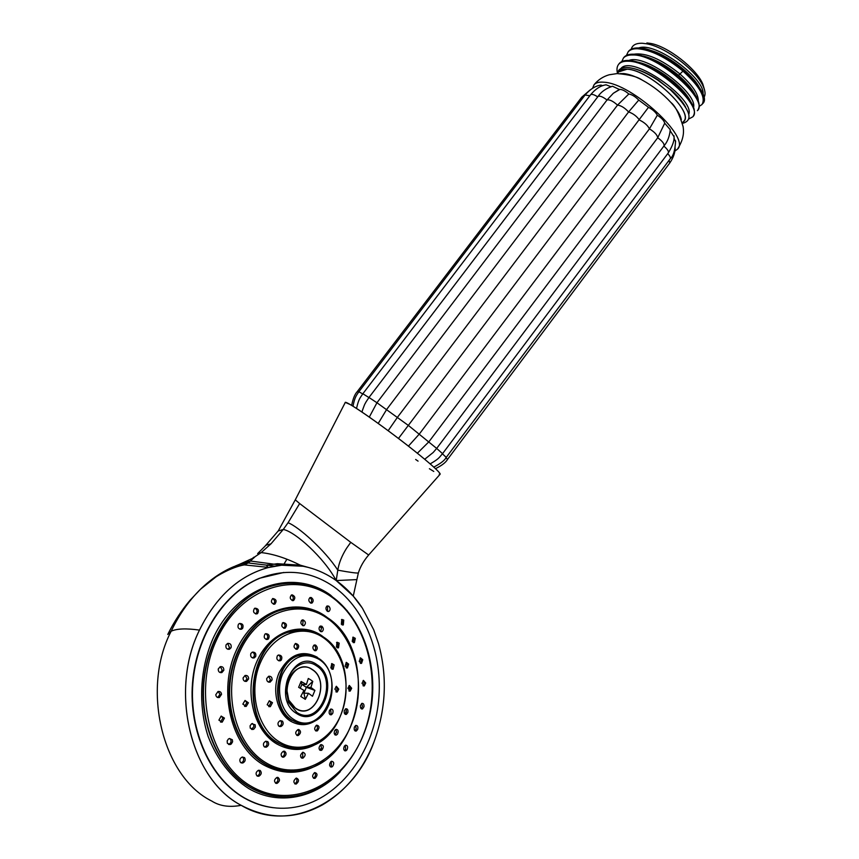 <?xml version="1.0" encoding="UTF-8"?>
<svg xmlns="http://www.w3.org/2000/svg" width="859" height="859" viewBox="0 0 859 859"><rect width="100%" height="100%" fill="white"/><g stroke="black" fill="none" stroke-linecap="round" stroke-linejoin="round"><path stroke-width="1.29" d="M310.786 603.115L311.957 603.072C313.803 601.139 313.556 599.292 311.226 597.52L310.045 597.563C308.198 599.496 308.445 601.354 310.786 603.115L311.957 603.072M309.852 597.66L310.078 597.778C311.978 599.561 312.15 601.311 310.604 603.05M328.772 606.186L327.15 605.949C325.486 607.463 325.529 609.214 327.268 611.2L328.89 611.436C330.543 609.911 330.5 608.161 328.772 606.186M260.17 770.459L258.505 770.265C255.832 771.951 255.381 773.884 257.163 776.064L258.806 776.257C261.49 774.571 261.941 772.638 260.17 770.459M232.338 739.749L229.45 738.504L228.365 739.073L227.184 740.866L227.356 743.293L230.223 744.538L231.307 743.969L232.606 741.757L232.338 739.749M224.446 718.103L221.139 716.116L218.905 720.143L222.202 722.129L224.446 718.103M221.536 694.33C221.235 692.15 220.054 691.216 217.982 691.538L215.792 694.716C216.092 696.896 217.273 697.83 219.335 697.519L221.536 694.33M223.812 670.267C223.888 667.604 222.685 666.412 220.215 666.67L218.25 668.978C218.175 671.641 219.367 672.844 221.837 672.586L223.812 670.267M231.05 647.729C231.608 644.712 230.459 643.273 227.614 643.402L226.035 644.905C225.466 647.922 226.604 649.372 229.45 649.243L231.05 647.729M242.625 628.38C243.731 625.169 242.7 623.527 239.521 623.451L238.437 624.257C237.309 627.467 238.34 629.121 241.519 629.207L242.625 628.38M257.571 613.551C259.268 610.341 258.398 608.548 254.962 608.172L254.436 608.473C252.718 611.672 253.588 613.466 257.034 613.852L257.571 613.551M274.74 604.145L274.805 604.124C277.006 601.16 276.34 599.292 272.786 598.498L272.722 598.519C270.51 601.493 271.186 603.362 274.74 604.145M292.898 600.656L293.531 600.516C295.571 598.111 295.109 596.21 292.157 594.836L291.512 594.976C289.472 597.392 289.934 599.281 292.898 600.656M244.579 757.638L242.259 757.004C239.833 758.325 239.242 760.118 240.466 762.395L242.764 763.017C245.191 761.708 245.792 759.914 244.579 757.638M352.211 641.383L354.402 642.607L355.293 638.344L353.081 637.12L352.211 641.383M359.234 661.484L361.532 663.363L362.756 659.733L360.447 657.854L359.234 661.484M362.026 683.334L364.291 685.933L365.719 682.991L363.443 680.392L362.026 683.334M360.393 705.626C360.254 707.988 360.952 709.094 362.509 708.965L364.001 706.71C364.141 704.348 363.432 703.242 361.886 703.381L360.393 705.626M354.413 727.015C353.801 729.699 354.413 731.052 356.238 731.063L357.655 729.474C358.257 726.778 357.645 725.436 355.819 725.426L354.413 727.015M344.362 746.138C343.181 749.059 343.654 750.626 345.79 750.841L346.982 749.864C348.153 746.943 347.67 745.376 345.533 745.161L344.362 746.138M330.79 761.729C328.943 764.735 329.255 766.496 331.724 767.001L332.54 766.518C334.376 763.501 334.054 761.75 331.595 761.257L330.79 761.729M314.48 772.681C311.914 775.602 312.042 777.502 314.856 778.372L315.167 778.243C317.723 775.312 317.594 773.411 314.781 772.563L314.48 772.681M296.452 778.082L296.151 778.147C293.198 780.724 293.134 782.699 295.947 784.074L296.226 784.02C299.168 781.443 299.243 779.467 296.452 778.082M277.908 777.395L276.942 777.427C274.075 779.543 273.806 781.529 276.136 783.408L277.092 783.365C279.948 781.26 280.217 779.274 277.908 777.395M341.356 624.257L343.31 624.923L343.75 620.112L341.775 619.446L341.356 624.257M275.578 783.193C278.133 781.486 278.574 779.575 276.888 777.449M341.506 619.586L342.451 620.552L342.011 624.815M352.791 637.281L353.897 638.838L353.124 642.468M360.136 658.026L361.263 660.249L360.265 663.191M363.132 680.564L364.141 682.959L363.024 685.729M361.575 703.542L362.477 706.13L361.231 708.739M355.519 725.576L356.227 728.894L354.95 730.826M345.264 745.279L345.651 749.306L344.48 750.616M331.359 761.353L331.295 766.035L330.371 766.776M314.598 772.628C315.919 774.27 315.715 776.021 313.986 777.857L313.449 778.157M296.033 778.179C297.558 780.251 297.15 782.12 294.798 783.816L294.766 783.827M241.154 762.899L241.218 762.889C243.634 761.579 244.246 759.785 243.022 757.509L242.324 756.983M228.58 744.452L230.373 743.239L231.06 741.65L230.803 739.642L229.557 738.482M220.538 722.086L222.91 718.027L221.257 716.084M217.681 697.497L220.011 694.287L218.1 691.506M220.215 672.597L222.288 670.256L220.312 666.638M227.871 649.275L229.525 647.75L227.667 643.391M241.519 629.207L239.983 629.25L241.089 628.423C242.206 626.254 241.68 624.59 239.521 623.451M255.553 613.884L256.036 613.605C257.657 611.49 257.281 609.686 254.908 608.193M273.366 604.156C275.32 602.202 275.063 600.334 272.614 598.573M292.146 600.527C293.896 598.594 293.638 596.769 291.351 595.051M326.914 606.067L327.558 606.54L327.569 611.372M255.166 724.749L251.569 723.815L250.087 725.812L250.259 728.207L253.834 729.141L255.327 727.144L255.166 724.749M248.412 702.769L245.03 700.461L242.85 704.112L246.2 706.42L248.412 702.769M248.595 678.9C248.584 676.355 247.413 675.217 245.073 675.464L243.076 677.934C243.076 680.478 244.246 681.627 246.576 681.37L248.595 678.9M255.66 656.566C256.304 653.538 255.209 652.045 252.353 652.121L250.849 653.484C250.184 656.512 251.279 658.005 254.135 657.94L255.66 656.566M268.47 638.913C269.909 635.692 268.996 633.953 265.71 633.674L264.916 634.178C263.455 637.389 264.368 639.128 267.654 639.418L268.47 638.913M285.113 628.219L285.124 628.219C287.378 625.234 286.734 623.333 283.169 622.539L283.137 622.55C280.872 625.545 281.537 627.435 285.113 628.219L283.781 628.251M303.259 625.717L304.086 625.61C306.105 623.366 305.75 621.454 303.012 619.876L302.185 619.994C300.156 622.238 300.51 624.149 303.259 625.717M320.514 631.483L322.05 631.644C323.789 630.023 323.725 628.219 321.857 626.232L320.321 626.061C318.56 627.693 318.635 629.497 320.514 631.483M267.858 741.671L265.775 741.231C263.305 742.67 262.79 744.506 264.207 746.739L266.279 747.18C268.738 745.741 269.264 743.905 267.858 741.671M264.701 747.072L264.712 747.072C267.17 745.633 267.697 743.797 266.29 741.564L265.775 741.231M251.494 729.388L253.867 726.639L253.598 724.663L252.353 723.471M244.579 706.377L246.855 702.716L245.105 700.45M244.976 681.359L247.048 678.878L245.126 675.453M252.567 657.951L254.114 656.577C254.812 654.537 254.232 653.044 252.374 652.11M266.14 639.429L266.913 638.935C268.309 636.798 267.89 635.048 265.667 633.695M282.289 623.162L283.051 622.582M283.674 628.219C285.553 626.555 285.478 624.74 283.427 622.775M301.337 620.67L303.066 620.864L302.057 620.048M302.69 625.577L303.066 620.864M320.139 626.147L321.502 627.822L319.591 626.63M320.686 631.58L321.502 627.822M345.114 666.187L347.455 667.958L348.668 664.136L346.317 662.364L345.114 666.187M347.874 688.306L350.182 691.098L351.675 688.252L349.355 685.471L347.874 688.306M344.341 710.597C343.911 713.217 344.577 714.495 346.36 714.42L347.831 712.583C348.249 709.953 347.573 708.686 345.801 708.761L344.341 710.597M334.86 730.3C333.636 733.275 334.14 734.864 336.341 735.068L337.512 734.112C338.714 731.138 338.21 729.559 336.009 729.355L334.86 730.3M320.504 744.871C318.335 747.899 318.592 749.735 321.266 750.369L321.857 750.079C323.993 747.04 323.736 745.215 321.073 744.581L320.504 744.871M303.002 752.259L302.765 752.312C299.866 754.975 299.845 756.94 302.722 758.207L302.948 758.153C305.836 755.501 305.858 753.536 303.002 752.259M284.608 751.228L283.449 751.238C280.689 753.236 280.399 755.211 282.59 757.155L283.738 757.144C286.487 755.147 286.777 753.171 284.608 751.228M336.417 646.934L338.51 647.815L339.187 643.123L337.072 642.242L336.417 646.934M337.19 647.697L338.221 645.141L336.835 642.371M336.545 642.607L338.221 645.141M346.102 662.568L347.165 664.136L347.111 666.251L346.102 662.568M346.156 667.797L347.111 666.251M349.613 686.255L350.171 688.231L349.549 690.206L349.055 685.632M348.894 690.904L349.549 690.206M346.349 710.382L346.327 712.519L345.2 714.119L346.349 710.382L345.511 708.9M335.751 729.463L336.621 731.986L335.031 734.885M336.621 731.986L334.785 734.66M320.869 744.667L321.502 748.286L319.913 750.197M321.502 748.286L319.441 749.735M302.626 752.355L302.776 756.994L301.53 758.014M302.776 756.994L300.897 757.37M283.384 751.249C285.038 752.903 284.855 754.717 282.858 756.693L282.235 757.015M282.858 756.693L281.505 756.328M334.87 689.122L337.233 691.989L338.768 689.154L336.384 686.298L334.87 689.122M329.534 710.361C328.664 713.26 329.265 714.731 331.338 714.785L332.68 713.475C333.528 710.576 332.916 709.104 330.855 709.051L329.534 710.361M316.241 725.393C313.964 728.432 314.211 730.29 316.992 730.966L317.476 730.741C319.731 727.68 319.473 725.823 316.713 725.168L316.241 725.393M298.792 729.527L297.955 729.602C295.163 731.847 295.002 733.822 297.45 735.551L298.277 735.465C301.047 733.232 301.219 731.256 298.792 729.527M330.833 667.905L333.12 669.225L334.14 664.887L331.832 663.567L330.833 667.905M331.778 669.086L332.562 664.877L331.585 663.696M335.912 691.806L337.179 689.122L336.105 686.438M329.996 714.602L331.08 713.41L330.597 709.169M315.597 730.805L315.887 730.644C317.723 728.808 317.937 727.004 316.509 725.243M296.795 735.336C299.211 733.565 299.566 731.664 297.848 729.635M272.486 702.683L269.286 700.761L267.17 704.756L270.338 706.678L272.486 702.683M272.078 679.888C272.163 677.268 271.014 676.065 268.631 676.269L266.709 678.535C266.612 681.155 267.75 682.357 270.134 682.143L272.078 679.888M281.322 660.045C282.504 656.867 281.537 655.181 278.445 654.998L277.382 655.75C276.179 658.917 277.135 660.603 280.249 660.796L281.322 660.045M297.16 649.286L297.321 649.232C299.566 646.398 298.996 644.465 295.593 643.455L295.421 643.509C293.155 646.355 293.735 648.277 297.16 649.286M314.598 650.628L315.94 650.682C317.809 648.878 317.69 647.01 315.575 645.066L314.211 645.002C312.332 646.806 312.461 648.685 314.598 650.628M282.471 721.163L280.259 720.626C277.908 721.989 277.382 723.783 278.681 725.995L280.872 726.542C283.223 725.179 283.76 723.385 282.471 721.163M280.872 726.542L279.336 726.456C281.645 725.082 282.171 723.289 280.893 721.088L280.238 720.637M270.338 706.678L268.76 706.624L270.907 702.63L269.318 700.751M270.134 682.143L268.566 682.121L270.51 679.856L268.642 676.269M280.249 660.796L278.756 660.796L279.755 660.045C280.904 657.93 280.453 656.255 278.402 655.02M295.861 649.2C297.805 647.31 297.622 645.431 295.303 643.563M314.555 650.607C316.219 648.728 316.037 646.891 314.029 645.098M312.096 669.376C331.531 680.854 314.92 721.614 295.732 708.525L288.753 700.064L286.648 688.843C286.67 673.026 301.702 661.817 312.096 669.376M310.647 679.834L308.295 678.46L306.416 684.505L301.101 681.466L301.863 684.419L306.362 687.329L310.926 687.425L312.783 681.391L310.647 679.834M302.916 692.526L303.925 693.17L305.31 699.344L300.779 696.434L303.968 690.378L298.631 687.34L301.101 681.466M305.31 699.344L308.488 693.288L312.483 696.262L314.909 690.411L310.926 687.425M300.263 688.22L301.863 684.419L306.416 684.505M308.488 693.288L303.925 693.17L306.362 687.329L314.909 690.411M312.783 681.391L306.362 687.329M257.238 776.106L257.249 776.096C259.923 774.421 260.384 772.499 258.613 770.319L258.516 770.265M244.665 798.054C263.38 808.373 282.643 810.864 302.465 805.538C341.699 794.575 371.958 752.344 378.089 705.379C384.231 658.359 366.568 610.083 333.936 586.804C311.108 571.042 286.412 568.186 259.869 578.236C224.961 592.474 196.657 634.844 192.878 683.12C189.034 731.374 210.874 778.909 244.665 798.054M273.237 807.707C263.187 806.494 253.534 803.262 244.278 798.011C210.498 778.877 188.669 731.342 192.513 683.12C196.292 634.844 224.586 592.495 259.493 578.257L283.792 572.459M241.186 805.323C190.58 779.446 169.169 690.486 199.481 630.098C216.232 596.286 239.307 575.401 268.717 567.423L244.3 564.878L234.282 566.457C222.341 571.385 211.078 578.977 200.523 589.22C188.819 600.774 179.037 614.765 171.177 631.204C141.016 688.8 162.415 776.88 211.733 801.039C219.689 806.107 229.514 807.535 241.186 805.323C190.387 778.898 169.244 691.076 199.481 630.098C216.049 596.597 238.899 575.766 268.008 567.606L281.602 565.211L303.184 566.264L308.499 567.466C318.378 570.075 327.623 574.435 336.213 580.555C346.338 587.824 355.078 597.037 362.412 608.183L373.686 629.722L378.54 643.735C387.527 676.538 386.013 709.298 373.976 742.015C353.232 800.363 290.503 834.69 241.186 805.323C268.513 819.669 295.582 819.518 322.404 804.894C345.726 791.128 362.917 770.169 373.976 742.015C386.013 709.298 387.527 676.538 378.54 643.735L373.686 629.722L362.423 608.183L353.253 596.092L336.213 580.555L356.592 579.621M353.253 596.092L358.353 572.964C356.818 573.307 349.967 572.384 337.791 570.172C325.003 550.179 298.052 526.288 288.044 522.766L299.662 503.557L350.762 542.34L346.542 548.31C341.861 555.762 338.94 563.042 337.791 570.172L336.213 580.555C323.907 557.459 294.862 531.549 283.287 529.445L271.004 543.811L261.179 552.595L252.525 558.371L239.736 564.202L248.23 562.946L274.783 566.113L281.602 565.211L303.195 566.264C315.038 568.561 326.044 573.329 336.213 580.555M288.044 522.766L283.287 529.445L278.209 531.002L295.281 499.841L299.662 503.557M167.752 634.457L171.177 631.204C176.814 628.605 186.253 628.23 199.481 630.098M286.713 559.542L283.416 565.072M425.559 459.973L419.31 454.819C389.696 430.595 343.933 398.533 345.168 402.656L295.292 499.82M354.08 406.908C367.781 415.348 399.006 438.262 419.31 454.819C434.235 467.038 441.139 473.545 440.023 474.351L368.651 555L350.762 542.34M611.221 86.598L612.521 86.254L619.382 89.476L613.305 93.298L607.012 99.998L376.951 402.753L368.983 397.481L366.117 401.787C365.032 404.095 365.3 402.259 362.477 410.269L361.993 412.073M430.155 463.881C439.658 458.481 439.239 457.235 442.557 453.659L436.673 448.419L433.183 452.489L424.711 459.254M619.382 89.476L619.919 89.379C622.378 89.486 625.341 91.022 628.831 93.996C632.02 94.587 635.327 96.616 638.752 100.084L648.481 107.321C652.668 109.512 655.621 112.132 657.339 115.203C661.602 117.984 664.061 120.647 664.726 123.191L657.726 137.73L428.909 441.773L417.356 453.23M657.339 115.203L649.436 128.85L419.353 433.999L408.412 446.143M648.481 107.321L398.469 438.455M638.752 100.084L628.605 111.949L397.481 417.259L388.161 430.713M628.831 93.996L617.524 105.109L386.668 409.453L378.218 423.433M442.557 453.659L668.248 152.966C668.978 151.517 667.518 149.219 663.857 146.094L436.673 448.419L408.637 425.634L376.951 402.753L369.295 417.087M674.852 151.055L677.311 149.316C691.559 138.256 632.106 83.312 603.963 82.228C599.238 81.788 595.931 82.625 594.063 84.74L592.549 88.305M604.811 85.073L606.1 84.805L610.91 86.695M599.958 85.331L603.125 85.556M673.95 138.095L675.625 141.735M670.213 130.793L673.961 136.624M664.726 123.191L670.235 129.677L670.224 130.589M594.063 84.74C598.079 79.844 603.104 76.526 609.149 74.787L617.084 73.584C628.895 74.55 637.131 76.634 641.802 79.855C634.726 76.15 628.702 74.057 623.741 73.573L620.23 73.616M641.802 79.855C652.872 85.879 662.59 93.438 670.954 102.532C676.828 109.125 680.296 114.816 681.337 119.594M618.63 71.92L627.059 69.203C649.361 69.74 694.856 112.25 683.506 121.495L682.379 122.987M683.045 122.096C696.456 114 650.027 69.697 626.995 69.128C622.367 68.784 619.414 69.923 618.158 72.543M672.307 91.011L657.715 80.08C645.689 72.231 635.445 68.022 626.995 67.464C621.358 67.378 618.212 69.332 617.557 73.337M698.292 100.825C698.378 93.867 692.182 84.858 679.705 73.799C661.119 59.003 645.828 52.463 633.824 54.203M693.61 107.171C697.315 92.74 645.56 53.451 628.96 60.441M688.821 114.172C694.91 98.968 631.73 53.999 620.939 68.527M617.524 73.38C616.526 69.429 616.934 66.368 618.748 64.189C620.627 62.063 623.709 61.064 628.015 61.214C653.731 60.817 704.745 107.128 692.698 116.878L689.068 118.821M621.798 61.558L623.441 58.025C625.331 55.867 628.444 54.847 632.761 54.965C658.219 54.181 709.684 100.89 697.336 110.704M626.469 55.395L628.122 51.873C630.034 49.693 633.158 48.641 637.507 48.727C650.897 49.833 666.047 57.295 682.969 71.104L678.513 75.377C666.487 65.424 654.773 58.97 643.359 56.028M699.29 106.28L701.964 104.54C706.077 97.615 699.741 86.469 682.969 71.104M631.236 49.178C632.396 45.012 636.122 43.047 642.414 43.272L646.473 43.777C665.736 46.773 697.1 71.104 703.317 86.63C705.464 91.537 705.626 95.166 703.8 97.529M657.232 79.758L655.771 78.437M702.963 94.49C706.259 79.597 655.707 41.2 638.677 47.964M628.176 51.808L628.702 51.1C630.592 48.931 633.727 47.879 638.097 47.943C663.867 47.073 715.042 93.771 702.544 103.767L702.437 103.907M697.916 109.931C702.028 103.198 695.65 92.106 678.771 76.655C661.838 62.847 646.698 55.363 633.351 54.181C629.024 54.074 625.91 55.105 624.021 57.252L623.484 57.961M693.277 116.105C697.315 109.2 690.582 97.905 673.059 82.228L664.361 75.592C650.499 66.175 638.581 61.118 628.605 60.431C624.3 60.291 621.207 61.29 619.328 63.416L618.802 64.124M699.441 87.704C692.515 73.724 666.144 53.602 648.556 49.876M694.92 94.329C691.753 88.391 686.287 82.077 678.513 75.377L678.771 76.655M682.486 123.395C694.169 120.303 690.121 109.093 670.342 89.755L658.144 79.962C649.522 74.325 641.533 70.556 634.178 68.656M690.4 100.954C687.157 94.801 681.402 88.219 673.134 81.208L665.134 75.12C655.428 68.462 646.43 64.157 638.162 62.202M685.536 106.956C682.54 101.437 677.45 95.521 670.267 89.175M704.498 89.798L702.855 84.193C696.67 68.784 667.69 46.182 650.499 43.412L646.891 42.95M268.717 567.423L274.783 566.113M349.957 404.449L345.501 402.474M415.67 459.468L418.065 461.133M429.393 468.724L433.784 471.451M439.25 474.243C441.827 474.941 439.046 471.709 430.917 464.547M331.542 596.951C294.841 570.301 240.402 587.577 216.683 639.644C192.341 691.334 209.532 763.06 251.569 786.479C293.252 810.692 344.878 783.537 363.625 733.994C382.964 684.73 368.608 622.915 331.542 596.951M323.843 760.934C304.129 774.635 283.942 775.892 263.251 764.725C230.835 746.127 217.649 690.894 236.193 650.628C254.264 610.062 296.623 595.674 325.722 616.375L330.146 619.736M250.388 787.424C267.525 796.991 285.199 799.267 303.41 794.264C338.929 784.235 366.235 745.988 371.711 703.489C377.198 660.915 361.113 617.267 331.531 596.275C310.979 582.144 288.742 579.503 264.819 588.34C233.068 601.096 207.373 639.429 203.841 683.109C200.254 726.757 219.829 769.9 250.388 787.424M316.606 588.114C299.791 581.371 282.525 581.446 264.819 588.34L264.411 588.372C273.935 584.539 283.556 582.799 293.263 583.164M286.97 771.135C279.1 770.448 271.594 768 264.432 763.78C241.164 750.036 226.518 716.889 229.439 683.549C232.317 650.188 252.084 620.896 276.609 611.372L287.131 608.408L297.762 607.667M326.678 617.234C311.28 606.916 294.777 604.951 277.189 611.35C252.653 620.874 232.886 650.188 230.008 683.56C227.087 716.921 241.744 750.079 265.023 763.834C278.456 771.543 292.371 773.325 306.77 769.17C364.957 754.213 376.983 648.405 327.043 617.438C311.592 607.002 294.97 604.983 277.189 611.35L276.609 611.372M327.054 618.126C298.653 597.939 257.389 612.059 239.833 651.627C221.805 690.904 234.647 744.71 266.204 762.889C297.504 781.647 337.125 761.761 351.793 723.675C366.911 685.815 355.723 637.775 327.054 618.126M321.556 740.651C306.867 751.217 291.845 752.259 276.469 743.754C253.233 730.032 243.827 690.453 256.959 661.269C269.747 631.87 300.36 620.778 321.792 635.735L326.152 639.107M295.067 748.393L286.133 746.696L277.661 742.799C239.994 722.73 247.532 644.39 287.185 632.417L302.84 629.937M278.241 742.842C288.173 748.683 298.492 749.993 309.197 746.782C350.934 735.776 359.449 658.982 323.124 636.83C312.118 629.518 300.328 628.047 287.765 632.396C248.111 644.379 240.584 722.763 278.241 742.842M279.433 741.897C301.649 755.598 330.318 741.822 341.12 714.205C352.244 686.76 344.029 651.584 323.134 637.55C302.422 623.108 272.894 633.888 260.599 662.268C247.961 690.443 257.034 728.625 279.433 741.897M319.548 717.619C310.292 725.587 300.629 726.768 290.546 721.152C277.027 712.916 271.584 689.895 279.121 672.715C289.086 654.504 301.799 649.34 317.282 657.21M322.759 636.626C311.806 629.422 300.145 628.015 287.765 632.396L302.916 629.905M302.658 723.622L291.738 720.196C269.919 708.213 274.45 662.579 297.74 655.707L307.178 654.408M318.249 658.155C311.978 654.107 305.342 653.291 298.331 655.707C275.03 662.579 270.51 708.235 292.328 720.229C298.245 723.804 304.43 724.577 310.872 722.569C335.031 716.084 339.939 671.158 318.603 658.348C312.268 654.204 305.514 653.323 298.331 655.707L307.254 654.375M318.614 659.1C304.054 651.702 292.103 656.577 282.761 673.724C275.696 689.884 280.818 711.52 293.51 719.273C323.156 739.094 348.185 676.667 318.614 659.1M316.96 664.683C293.66 647.342 271.455 698.947 296.602 713.496C320.568 729.699 341.044 678.964 316.96 664.683M296.817 712.412C319.72 727.927 339.348 679.394 316.284 665.725C303.946 656.695 286.015 669.999 285.972 688.907L288.484 702.308L296.817 712.412M295.883 708.353C314.899 721.335 331.37 680.929 312.096 669.548C293.499 655.857 275.943 696.81 295.883 708.353M277.167 796.422C267.707 795.37 258.645 792.363 249.969 787.381C219.432 769.857 199.857 726.735 203.443 683.109C206.976 639.44 232.671 601.117 264.411 588.372C273.957 584.496 283.599 582.746 293.349 583.121M340.282 771.672C315.833 798.14 278.713 806.214 248.68 788.541C230.695 777.019 217.177 759.667 208.136 736.485C197.946 705.228 199.889 668.635 213.032 638.538C237.342 585.376 293.005 567.853 330.447 595.062L347.337 610.867M368.618 555.043C363.744 560.734 360.318 566.704 358.353 572.964L358.45 572.642M303.184 566.264L300.296 565.168C285.993 558.049 272.958 553.862 261.179 552.595L257.646 553.572L266 545.218L271.004 543.811M281.602 565.211L250.796 561.067L243.226 562.763M235.226 566.07L239.736 564.202M230.416 569.184L234.282 566.457M253.716 557.255L252.525 558.371M267.804 565.394L267.407 564.825M264.411 546.882L278.692 530.4M368.919 397.556L362.852 393.744C360.318 397.76 358.783 398.415 356.528 408.465M362.702 393.937L358.89 391.736M358.6 392.123L357.323 391.543C354.831 394.098 352.952 398.726 351.664 405.437M435.502 468.681C441.88 465.492 445.885 462.389 447.539 459.393L445.993 457.718M433.795 467.113C440.603 463.549 444.747 460.317 446.24 457.396L442.439 453.82M670.235 129.677C669.666 136.302 667.561 141.746 663.932 145.998C664.63 144.065 662.557 141.305 657.726 137.73C657.307 134.97 654.547 132.007 649.436 128.85C647.718 125.382 644.411 122.45 639.493 120.056C636.605 116.115 632.976 113.409 628.605 111.949C624.729 107.815 621.036 105.539 617.524 105.109C612.95 101.061 609.439 99.354 607.012 99.998C602.642 96.68 599.636 95.521 597.993 96.509L368.962 397.502M612.521 86.254C605.971 88.402 601.128 91.816 597.993 96.509L597.918 96.616M597.714 96.884C594.149 94.576 591.776 93.867 590.605 94.758L590.53 94.855M589.832 95.757L585.065 95.005C590.316 89.003 595.674 85.696 601.15 85.084M583.637 96.884L581.736 97.185L590.09 89.98M447.539 459.393L669.709 163.07L669.107 160.246M446.24 457.396L670.213 158.775C670.858 157.766 670.031 156.07 667.722 153.675M277.092 783.365L275.621 783.215M343.31 624.923L342.312 624.955M354.402 642.607L353.436 642.618M361.532 663.363L360.576 663.363M364.291 685.933L363.325 685.911M362.509 708.965L361.521 708.922M356.238 731.063L355.218 730.998M345.79 750.841L344.706 750.766M331.724 767.001L330.565 766.904M314.856 778.372L313.599 778.254M294.862 783.88L296.226 784.02M242.764 763.017L241.218 762.889M230.223 744.538L228.687 744.42M222.202 722.129L220.666 722.054M219.335 697.519L217.81 697.465M221.837 672.586L220.312 672.565M229.45 649.243L227.925 649.254M257.034 613.852L255.606 613.906M274.805 604.124L273.484 604.188M293.531 600.516L292.318 600.581M328.89 611.436L327.827 611.479M266.279 747.18L264.712 747.072M253.104 729.463L251.547 729.377M246.2 706.42L244.643 706.356M246.576 681.37L245.03 681.348M254.135 657.94L252.589 657.951M267.654 639.418L266.183 639.44M304.086 625.61L302.862 625.642M322.05 631.644L320.922 631.676M338.51 647.815L337.469 647.826M347.455 667.958L346.445 667.948M350.182 691.098L349.173 691.076M346.36 714.42L345.307 714.377M336.341 735.068L335.225 735.003M321.266 750.369L320.053 750.283M301.606 758.057L302.948 758.153M282.267 757.026L283.738 757.144M333.12 669.225L332.046 669.225M337.233 691.989L336.18 691.967M331.338 714.785L330.221 714.742M316.992 730.966L315.758 730.891M298.277 735.465L296.881 735.379M297.321 649.232L295.979 649.243M315.94 650.682L314.759 650.692M288.753 700.064L288.484 702.308L285.972 688.907L286.648 688.843M258.806 776.257L257.249 776.096M268.008 567.606L266.462 565.201L277.339 563.708L300.296 565.168L308.499 567.466M254.661 557.115L248.23 562.946M168.096 633.77C174.237 621.529 181.517 610.384 189.957 600.355L200.523 589.22L215.394 577.355C215.899 576.765 231.06 567.176 244.3 564.889L248.219 562.946M585.065 95.005L358.912 391.715C356.657 395.151 354.756 396.751 353.017 406.253M670.954 102.532C675.185 105.775 679.233 113.817 683.109 126.649C683.571 130.063 684.795 137.44 677.805 148.671M628.702 51.1L628.122 51.873M623.441 58.025L624.021 57.252M618.748 64.189L619.328 63.416M673.059 82.228L673.134 81.208M664.361 75.592L665.134 75.12M702.855 84.193L703.317 86.63M650.499 43.412L646.473 43.777M362.874 393.723L590.605 94.758C595.502 88.885 600.666 85.567 606.1 84.805M357.323 391.543L581.736 97.185M669.795 162.963C673.338 157.745 675.12 152.752 675.163 147.963M670.213 158.775C673.402 156.059 675.195 150.067 675.561 140.801M668.248 152.966C672.844 145.536 674.734 139.77 673.918 135.658M613.305 93.298L619.919 89.379"/></g></svg>
